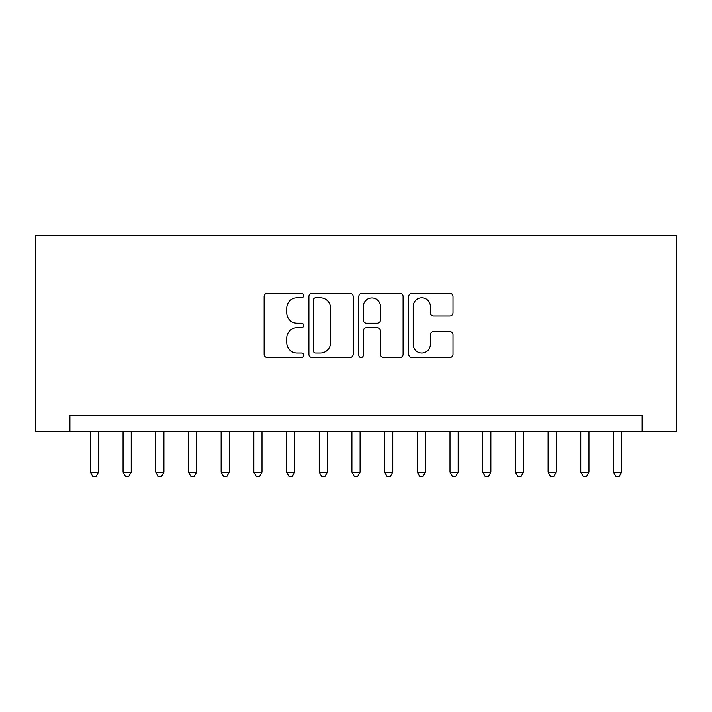 <?xml version="1.0" encoding="UTF-8"?>
<svg xmlns="http://www.w3.org/2000/svg" width="712" height="712" viewBox="0 0 712 712"><rect width="100%" height="100%" fill="white"/><g stroke="black" fill="none" stroke-linecap="round" stroke-linejoin="round"><path stroke-width="1.07" d="M303.695 295.587A2.243 2.243 0 0 0 301.443 293.344L267.347 293.344A3.213 3.213 0 0 0 264.143 296.548L264.143 354.309A3.213 3.213 0 0 0 267.347 357.522L301.443 357.522A2.243 2.243 0 0 0 303.695 355.279A2.243 2.243 0 0 0 301.443 353.027L297.029 353.027A10.271 10.271 0 0 1 286.767 342.757L286.767 337.951A10.271 10.271 0 0 1 297.029 327.68L301.443 327.68A2.243 2.243 0 0 0 303.695 325.428A2.243 2.243 0 0 0 301.443 323.186L297.029 323.186A10.271 10.271 0 0 1 286.767 312.915L286.767 308.1A10.271 10.271 0 0 1 297.029 297.83L301.443 297.83A2.243 2.243 0 0 0 303.695 295.587M449.788 315.968A3.213 3.213 0 0 0 452.992 312.755L452.992 296.548A3.213 3.213 0 0 0 449.788 293.344L411.919 293.344A3.213 3.213 0 0 0 408.706 296.548L408.706 354.309A3.213 3.213 0 0 0 411.919 357.522L449.788 357.522A3.213 3.213 0 0 0 452.992 354.309L452.992 334.738A3.213 3.213 0 0 0 449.788 331.525L433.581 331.525A3.213 3.213 0 0 0 430.368 334.738L430.368 344.448A8.588 8.588 0 0 1 421.789 353.027A8.588 8.588 0 0 1 413.2 344.448L413.2 306.418A8.588 8.588 0 0 1 421.789 297.83A8.588 8.588 0 0 1 430.368 306.418L430.368 312.755A3.213 3.213 0 0 0 433.581 315.968L449.788 315.968M642.073 431.686L676.4 431.686L676.4 235.521L35.6 235.521L35.6 431.686L642.073 431.686L642.073 415.336L69.927 415.336L69.927 431.686M353.188 296.548A3.213 3.213 0 0 0 349.984 293.344L312.114 293.344A3.213 3.213 0 0 0 308.91 296.548L308.91 354.309A3.213 3.213 0 0 0 312.114 357.522L349.984 357.522A3.213 3.213 0 0 0 353.188 354.309L353.188 296.548M362.016 293.344L399.886 293.344A3.213 3.213 0 0 1 403.09 296.548L403.09 354.309A3.213 3.213 0 0 1 399.886 357.522L383.679 357.522A3.213 3.213 0 0 1 380.466 354.309L380.466 330.884A3.213 3.213 0 0 0 377.262 327.68L366.511 327.68A3.213 3.213 0 0 0 363.298 330.884L363.298 355.279A2.243 2.243 0 0 1 361.055 357.522A2.243 2.243 0 0 1 358.812 355.279L358.812 296.548A3.213 3.213 0 0 1 362.016 293.344M315.647 297.83A2.243 2.243 0 0 0 313.396 300.081L313.396 350.785A2.243 2.243 0 0 0 315.647 353.027L320.302 353.027A10.271 10.271 0 0 0 330.564 342.757L330.564 308.1A10.271 10.271 0 0 0 320.302 297.83L315.647 297.83M380.466 306.578A8.588 8.588 0 0 0 371.887 297.99A8.588 8.588 0 0 0 363.298 306.578L363.298 319.973A3.213 3.213 0 0 0 366.511 323.186L377.262 323.186A3.213 3.213 0 0 0 380.466 319.973L380.466 306.578M90.362 431.686L90.362 472.225L98.532 472.225L98.532 431.686M98.532 472.225L96.084 476.479L92.818 476.479L90.362 472.225M123.06 431.686L123.06 472.225L131.23 472.225L131.23 431.686M131.23 472.225L128.774 476.479L125.508 476.479L123.06 472.225M155.75 431.686L155.75 472.225L163.92 472.225L163.92 431.686M163.92 472.225L161.473 476.479L158.206 476.479L155.75 472.225M188.44 431.686L188.44 472.225L196.619 472.225L196.619 431.686M196.619 472.225L194.162 476.479L190.896 476.479L188.44 472.225M221.138 431.686L221.138 472.225L229.308 472.225L229.308 431.686M229.308 472.225L226.861 476.479L223.586 476.479L221.138 472.225M253.828 431.686L253.828 472.225L262.007 472.225L262.007 431.686M262.007 472.225L259.551 476.479L256.284 476.479L253.828 472.225M286.527 431.686L286.527 472.225L294.697 472.225L294.697 431.686M294.697 472.225L292.249 476.479L288.974 476.479L286.527 472.225M319.216 431.686L319.216 472.225L327.395 472.225L327.395 431.686M327.395 472.225L324.939 476.479L321.673 476.479L319.216 472.225M351.915 431.686L351.915 472.225L360.085 472.225L360.085 431.686M360.085 472.225L357.638 476.479L354.362 476.479L351.915 472.225M384.605 431.686L384.605 472.225L392.784 472.225L392.784 431.686M392.784 472.225L390.327 476.479L387.061 476.479L384.605 472.225M417.303 431.686L417.303 472.225L425.473 472.225L425.473 431.686M425.473 472.225L423.026 476.479L419.751 476.479L417.303 472.225M449.993 431.686L449.993 472.225L458.172 472.225L458.172 431.686M458.172 472.225L455.716 476.479L452.449 476.479L449.993 472.225M482.692 431.686L482.692 472.225L490.862 472.225L490.862 431.686M490.862 472.225L488.414 476.479L485.139 476.479L482.692 472.225M515.381 431.686L515.381 472.225L523.56 472.225L523.56 431.686M523.56 472.225L521.104 476.479L517.838 476.479L515.381 472.225M548.08 431.686L548.08 472.225L556.25 472.225L556.25 431.686M556.25 472.225L553.794 476.479L550.527 476.479L548.08 472.225M580.769 431.686L580.769 472.225L588.94 472.225L588.94 431.686M588.94 472.225L586.492 476.479L583.226 476.479L580.769 472.225M613.468 431.686L613.468 472.225L621.638 472.225L621.638 431.686M621.638 472.225L619.182 476.479L615.916 476.479L613.468 472.225"/></g></svg>

